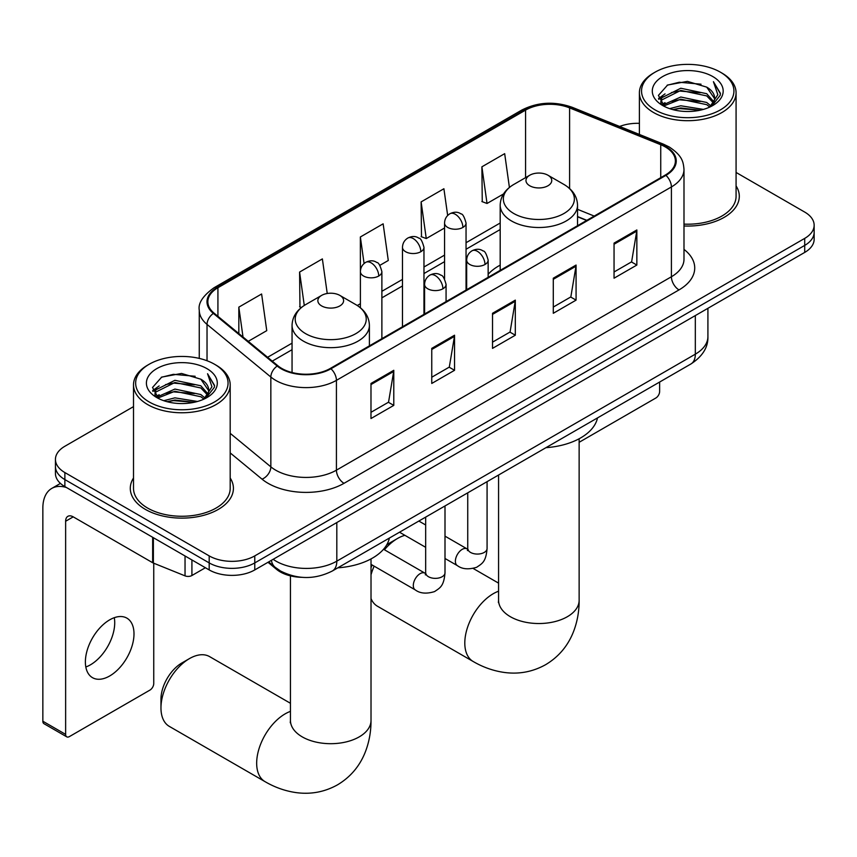 <?xml version="1.0" encoding="UTF-8"?>
<svg xmlns="http://www.w3.org/2000/svg" width="857" height="857" viewBox="0 0 857 857"><rect width="100%" height="100%" fill="white"/><g stroke="black" fill="none" stroke-linecap="round" stroke-linejoin="round"><path stroke-width="1.29" d="M500.188 265.134A56.937 32.866 0 0 0 488.147 274.315M586.617 220.463L577.532 216.778M301.975 577.329A32.223 18.608 180 0 1 276.618 569.412L267.995 562.288M133.51 406.625L64.875 446.261A32.223 18.608 0 0 0 55.437 459.416L55.437 473.45A32.223 18.608 0 0 0 64.875 486.605L209.194 569.926A32.223 18.608 0 0 0 254.775 569.926L804.712 252.419A32.223 18.608 0 0 0 814.15 239.264L814.15 232.247A32.223 18.608 0 0 1 804.712 245.402A32.223 18.608 0 0 0 814.15 232.247L814.15 225.23A32.223 18.608 0 0 0 804.712 212.075L736.077 172.45M55.437 459.416A32.223 18.608 0 0 0 64.875 472.571L209.194 555.893A32.223 18.608 0 0 0 254.775 555.893L254.775 562.91L804.712 245.402L254.775 562.91A32.223 18.608 0 0 1 209.194 562.91A32.223 18.608 0 0 0 254.775 562.91L254.775 569.926M64.875 472.571L64.875 479.588L209.194 562.91L64.875 479.588A32.223 18.608 0 0 1 55.437 466.433A32.223 18.608 0 0 0 64.875 479.588L64.875 486.605M133.51 477.992A51.559 29.77 0 0 0 130.296 488.351A51.559 29.77 0 0 0 145.39 509.401A51.559 29.77 0 0 0 201.588 515.86A51.559 29.77 0 0 0 233.415 488.351A51.559 29.77 0 0 0 230.19 477.992A51.559 29.77 0 0 1 233.415 488.351A51.559 29.77 0 0 1 201.588 515.86A51.559 29.77 0 0 1 145.39 509.401A51.559 29.77 0 0 1 130.296 488.351A51.559 29.77 0 0 1 133.51 477.992M665.332 146.954A34.376 19.85 180 0 1 675.391 160.987A34.376 19.85 180 0 1 665.332 175.021L330.352 368.414A34.376 19.85 180 0 1 277.882 365.768L214.068 313.148A34.376 19.85 180 0 1 207.855 301.76A34.376 19.85 180 0 1 217.924 287.727L525.577 110.103A34.376 19.85 180 0 1 569.594 107.886L660.736 144.726A34.376 19.85 180 0 1 665.332 146.954M665.932 146.601A35.233 20.343 0 0 0 661.229 144.319L570.087 107.479A35.233 20.343 0 0 0 524.966 109.76L217.314 287.374A35.233 20.343 0 0 0 213.372 313.426L277.186 366.046A35.233 20.343 0 0 0 330.963 368.767L665.932 175.364A35.233 20.343 0 0 0 665.932 146.601M370.985 383.454L370.985 418.537L393.781 405.382L393.781 370.299L370.985 383.454M370.985 412.313L388.542 402.179L393.684 371.467A8.591 4.96 -120 0 0 393.781 370.299M388.382 402.276L393.781 405.382M431.757 348.37L431.757 383.454L454.542 370.299L454.542 335.216L431.757 348.37M431.757 377.23L449.304 367.096L454.456 336.383A8.591 4.96 -120 0 0 454.542 335.216M449.154 367.192L454.542 370.299M614.051 243.12L614.051 278.204L636.847 265.049L636.847 229.965L614.051 243.12M614.051 271.98L631.609 261.846L636.751 231.133A8.591 4.96 -120 0 0 636.847 229.965M631.448 261.942L636.847 265.049M553.29 278.204L553.29 313.287L576.075 300.132L576.075 265.049L553.29 278.204M553.29 307.063L570.837 296.929L575.99 266.216A8.591 4.96 -120 0 0 576.075 265.049M570.687 297.025L576.075 300.132M492.518 313.287L492.518 348.37L515.314 335.216L515.314 300.132L492.518 313.287M492.518 342.147L510.076 332.013L515.218 301.3A8.591 4.96 -120 0 0 515.314 300.132M509.915 332.109L515.314 335.216M683.993 225.98A51.559 29.77 0 0 0 739.302 196.285A51.559 29.77 0 0 0 736.077 185.926A51.559 29.77 0 0 1 739.302 196.285A51.559 29.77 0 0 1 683.993 225.98M254.775 555.893L804.712 238.385A32.223 18.608 0 0 0 814.15 225.23M639.397 123.333A32.223 18.608 0 0 0 619.643 126.461M248.251 341.332L266.752 330.652L261.61 293.994L238.824 307.149L238.824 333.555M447.665 215.482L443.905 188.744L421.119 201.898L421.494 236.768M509.412 187.426L504.677 153.66L481.891 166.815L482.255 201.684M327.235 293.501L322.371 258.91L299.586 272.065L299.961 306.935M379.855 265.349L388.285 260.485L383.143 223.827L360.358 236.982L360.401 272.044M360.358 236.982L364.086 263.528M421.119 201.898L426.261 238.557L444.558 227.994M426.261 238.557L421.119 236.639M481.891 166.815L487.033 203.473L503.509 193.961M487.033 203.473L481.891 201.556M301.418 307.481L299.586 306.806M299.586 272.065L304.278 305.446M238.824 307.149L243.013 337.005M579.139 442.298L655.83 398.023A5.367 3.096 120 0 0 659.633 391.445L659.633 382.04M655.069 109.889A46.192 26.663 0 0 0 720.394 109.889A46.192 26.663 0 0 0 720.394 72.181L721.915 73.059A48.335 27.906 0 0 1 736.077 92.792A48.335 27.906 0 0 1 706.232 118.577A48.335 27.906 0 0 1 653.559 112.524A48.335 27.906 0 0 1 639.397 92.792A48.335 27.906 0 0 1 653.559 73.059L655.069 72.181A46.192 26.663 0 0 0 655.069 109.889M683.993 224.116A48.335 27.906 0 0 0 736.077 196.285L736.077 92.792M669.638 108.635L680.79 105.775L703.383 109.396M672.831 109.61L680.79 107.971L700.083 110.221L679.28 108.571L673.056 109.664M662.718 105.025L680.79 97.012L706.725 102.486L710.903 105.947M663.8 105.968L680.79 99.198L706.725 104.672L709.746 106.986M661.197 103.558L660.876 101.394L661.797 97.741L680.79 88.239L706.725 93.713L713.827 101.769M660.961 102.497L661.797 99.926L680.79 90.424L706.725 95.909L713.313 102.819M709.467 107.211A26.856 15.501 0 0 0 714.588 98.094A26.856 15.501 0 0 0 706.725 87.135L714.577 98.63M712.799 76.562A35.448 20.472 0 0 0 662.75 76.519A35.448 20.472 0 0 0 662.515 105.422A35.448 20.472 0 0 0 662.665 105.507A35.448 20.472 0 0 0 712.96 105.422A35.448 20.472 0 0 0 712.799 76.562M706.725 87.135L687.432 81.372L667.603 85.025L658.412 95.406L664.507 106.482M711.664 106.139L720.234 95.266L720.405 93.317L713.431 81.672L717.823 94.72L709.746 107.082M721.915 73.059L720.394 72.181A46.192 26.663 0 0 0 655.069 72.181M713.431 81.672L720.394 93.756M667.142 85.25L679.28 82.251L701.037 84.2M658.754 99.358L662.718 96.252M671.449 92.545L679.28 91.024L700.265 92.749M671.449 101.319L679.28 99.798L700.265 101.522M658.53 98.501L665.032 93.874M661.99 104.393L665.032 102.647M371.017 567.784A29.545 17.054 -60 0 1 372.045 564.945M386.561 545.127A29.545 17.054 -60 0 1 389.978 542.824L397.573 538.442A40.279 23.257 120 0 0 384.418 549.766M374.145 566.156A40.279 23.257 120 0 0 371.017 574.79M371.017 598.55A40.279 23.257 120 0 0 377.434 606.22L473.139 661.475A40.279 23.257 -60 0 1 466.969 629.199A40.279 23.257 -60 0 1 493.278 593.697A40.279 23.257 -60 0 1 498.57 591.212M529.744 185.765A12.887 7.445 0 0 0 547.977 185.765A12.887 7.445 0 0 0 547.977 175.235L563.981 184.48A35.523 20.514 0 0 1 563.981 213.479A35.523 20.514 0 0 1 513.739 213.479A35.523 20.514 0 0 1 513.739 184.48C504.987 189.676 500.467 196.574 500.188 205.187A38.672 22.325 0 0 0 511.511 220.967A38.672 22.325 0 0 0 553.654 225.809A38.672 22.325 0 0 0 577.532 205.187C577.243 196.574 572.722 189.676 563.981 184.48L547.977 175.235A12.887 7.445 0 0 0 529.744 175.235A12.887 7.445 0 0 0 529.744 185.765M545.963 447.665A59.079 34.109 0 0 0 597.511 417.905M404.89 535.325A40.279 23.257 120 0 0 397.573 538.442L389.978 542.824M160.966 707.936L160.966 699.173A29.545 17.054 -60 0 1 181.855 662.986L189.451 658.604A40.279 23.257 120 0 0 160.966 707.936A40.279 23.257 120 0 0 169.311 726.382L265.017 781.638A40.279 23.257 -60 0 1 258.835 749.361A40.279 23.257 -60 0 1 285.156 713.86A40.279 23.257 -60 0 1 290.448 711.374M321.621 305.917A12.887 7.445 0 0 0 339.843 305.917A12.887 7.445 0 0 0 339.843 295.397L355.848 304.642A35.523 20.514 0 0 1 355.848 333.641A35.523 20.514 0 0 1 305.606 333.641A35.523 20.514 0 0 1 305.606 304.642C296.865 309.838 292.344 316.736 292.055 325.339A38.672 22.325 0 0 0 303.389 341.129A38.672 22.325 0 0 0 345.532 345.971A38.672 22.325 0 0 0 369.399 325.339C369.121 316.736 364.6 309.838 355.848 304.642L339.843 295.397A12.887 7.445 0 0 0 321.621 295.397A12.887 7.445 0 0 0 321.621 305.917M337.829 567.827A59.079 34.109 0 0 0 389.389 538.067M290.448 703.286L209.59 656.612A40.279 23.257 120 0 0 189.451 658.604L181.855 662.986M114.281 617.683A34.376 19.85 -60 0 1 90.414 664.839A34.376 19.85 -60 0 1 85.829 666.982M109.696 675.969A34.376 19.85 120 0 0 132.149 645.675A34.376 19.85 120 0 0 126.879 618.133A34.376 19.85 120 0 0 109.696 619.836A34.376 19.85 120 0 0 87.232 650.12A34.376 19.85 120 0 0 92.502 677.673A34.376 19.85 120 0 0 109.696 675.969M191.914 559.942L191.914 575.518L205.401 567.73M66.482 487.526A42.968 24.81 -120 0 0 51.752 488.426A42.968 24.81 -120 0 0 42.85 508.094L42.85 721.23L65.635 734.385L65.635 521.249A10.745 6.203 60 0 1 67.864 516.332A10.745 6.203 60 0 1 73.231 516.857L152.653 562.717L152.653 537.285M65.635 734.385A5.367 3.096 120 0 0 66.75 736.838L43.964 723.683A5.367 3.096 -60 0 1 42.85 721.23M66.75 736.838A5.367 3.096 120 0 0 69.438 736.57L149.954 690.089A5.367 3.096 120 0 0 153.746 683.511L153.746 563.22M191.914 575.518A5.367 3.096 180 0 1 185.037 575.861L153.371 563.06A5.367 3.096 180 0 1 152.653 562.717M149.193 401.965A46.192 26.663 0 0 0 214.518 401.965A46.192 26.663 0 0 0 214.518 364.246L216.039 365.125A48.335 27.906 0 0 1 230.19 384.857A48.335 27.906 0 0 1 200.356 410.642A48.335 27.906 0 0 1 147.672 404.59A48.335 27.906 0 0 1 133.51 384.857A48.335 27.906 0 0 1 147.672 365.125L149.193 364.246A46.192 26.663 0 0 0 149.193 401.965M133.51 384.857L133.51 488.351A48.335 27.906 0 0 0 147.672 508.094A48.335 27.906 0 0 0 200.356 514.136A48.335 27.906 0 0 0 230.19 488.351L230.19 384.857M163.762 400.701L174.903 397.852L197.506 401.472M166.944 401.676L174.903 400.037L194.196 402.287M156.799 397.112L174.903 389.078L200.838 394.552L205.016 398.012M157.913 398.034L174.903 391.274L200.838 396.748L203.859 399.051M155.321 395.623L154.999 393.47L155.91 389.806L174.903 380.304L200.838 385.779L207.94 393.834M155.085 394.563L155.91 392.003L174.903 382.501L200.838 387.975L207.437 394.884M203.591 399.276A26.856 15.501 0 0 0 208.712 390.16A26.856 15.501 0 0 0 200.838 379.201L208.69 390.696M206.923 368.628A35.448 20.472 0 0 0 156.863 368.585A35.448 20.472 0 0 0 156.638 397.487A35.448 20.472 0 0 0 156.788 397.573A35.448 20.472 0 0 0 207.073 397.487A35.448 20.472 0 0 0 206.923 368.628M200.838 379.201L181.545 373.448L161.716 377.091L152.525 387.482L158.62 398.548M205.787 398.205L214.346 387.332L214.518 385.393L207.555 373.738L211.947 386.786L203.87 399.148M216.039 365.125L214.518 364.246A46.192 26.663 0 0 0 149.193 364.246M207.555 373.738L214.518 385.832M161.255 377.316L173.403 374.327L195.15 376.277M152.878 391.435L156.842 388.317M165.562 384.611L173.403 383.09L194.378 384.814M165.562 393.384L173.403 391.863L194.378 393.588M167.169 401.729L173.403 400.637L194.175 402.297M152.653 390.567L159.156 385.95M156.103 396.47L159.156 394.713M276.618 568.448L276.618 569.412M273.158 559.31A42.968 24.81 0 0 0 276.04 561.153A42.968 24.81 0 0 0 336.812 561.153L695.327 354.166A42.968 24.81 0 0 0 707.914 336.619C708.236 347.289 702.547 356.405 690.881 364L332.355 570.987A21.489 12.405 60 0 0 336.812 561.153L336.812 522.566M695.327 315.569L695.327 354.166A21.489 12.405 60 0 1 690.881 364M271.412 560.317A21.489 14.365 129.5 0 0 275.161 567.302L268.637 561.924M804.712 252.419L804.712 238.385M209.194 569.926L209.194 555.893M683.993 249.387A53.712 31.013 180 0 1 679.001 289.912L344.021 483.316A10.745 6.203 60 0 1 336.426 470.161L671.406 276.757A42.968 24.81 0 0 0 683.993 259.221L683.993 169.407A42.968 24.81 180 0 1 671.406 186.944A10.745 6.203 -120 0 0 665.932 175.364M344.021 483.316A53.712 31.013 180 0 1 268.07 483.316A53.712 31.013 180 0 1 262.049 479.17L230.19 452.903M277.186 366.046A10.745 7.188 129.5 0 0 270.844 377.026L270.844 466.84A42.968 24.81 0 0 0 275.665 470.161A42.968 24.81 0 0 0 336.426 470.161L336.426 380.347A42.968 24.81 180 0 1 270.844 377.026L207.03 324.407A42.968 24.81 180 0 1 199.263 310.18L199.263 358.397M683.993 169.407C683.297 162.027 682.611 155.878 669.178 146.943L663.532 144.201A10.745 5.035 112 0 0 661.229 144.319M663.532 144.201L572.39 107.361C554.597 101.062 537.714 101.972 521.72 110.103A10.745 6.203 60 0 1 524.966 109.76M217.314 287.374A10.745 6.203 -120 0 0 214.068 287.727C202.916 295.74 197.988 303.228 199.263 310.18M213.372 313.426A10.745 7.188 129.5 0 0 207.03 324.407L207.03 360.743M572.39 107.361A10.745 5.035 112 0 0 570.087 107.479M330.963 368.767A10.745 6.203 60 0 1 336.426 380.347L671.406 186.944L671.406 276.757A10.745 6.203 60 0 0 679.001 289.912M230.19 433.321L270.844 466.84A10.745 7.188 -50.5 0 1 262.049 479.17M217.924 287.727L217.924 316.319M660.736 144.726L660.736 177.667M569.594 107.886L569.594 188.529M594.222 216.071L577.532 209.322M525.577 110.103L525.577 177.645M500.188 223.002L466.047 242.713M444.558 255.118L423.969 267.009M402.479 279.414L381.879 291.305M360.401 303.71L357.283 305.51M292.055 343.164L267.598 357.283M492.518 314.401L515.218 301.3M553.29 279.318L575.99 266.216M614.051 244.234L636.751 231.133M431.757 349.485L454.456 336.383M370.985 384.568L393.684 371.467M579.139 438.763L579.139 600.275A40.279 23.257 180 0 1 567.345 616.719A40.279 23.257 180 0 1 510.376 616.719A40.279 23.257 180 0 1 498.57 600.275L498.388 602.578M371.017 558.914L371.017 720.437A40.279 23.257 180 0 1 359.212 736.881A40.279 23.257 180 0 1 302.242 736.881A40.279 23.257 180 0 1 290.448 720.437L290.266 722.74M484.998 264.481A10.745 6.203 0 0 0 488.147 260.1C486.444 253.886 484.751 250.833 483.048 250.951C479.941 248.766 476.267 248.712 472.036 250.79A10.745 6.203 60 0 1 477.403 251.326A10.745 6.203 -120 0 1 484.998 264.481A10.745 6.203 0 0 1 469.807 264.481A10.745 6.203 0 0 1 466.669 260.1C466.829 256.018 468.618 252.922 472.036 250.79M444.997 558.475L457.381 565.631A9.663 5.581 -60 0 1 455.903 557.875A9.663 5.581 -60 0 1 462.212 549.358A9.663 5.581 -60 0 1 462.641 549.123A9.663 5.581 -60 0 1 467.054 548.876L444.997 536.15M468.297 549.851L467.429 550.569L467.74 548.48A9.663 5.581 -0 0 0 470.568 552.433A9.663 5.581 -0 0 0 483.798 552.669A9.663 5.581 -0 0 0 487.076 548.48C485.973 562.117 482.041 563.574 476.642 567.291C468.565 569.755 462.148 569.198 457.381 565.631M442.919 288.777A10.745 6.203 0 0 0 446.068 284.385C444.365 278.182 442.662 275.129 440.969 275.247C437.863 273.062 434.188 273.008 429.957 275.086A10.745 6.203 60 0 1 435.324 275.622A10.745 6.203 -120 0 1 442.919 288.777A10.745 6.203 0 0 1 427.729 288.777A10.745 6.203 0 0 1 424.579 284.385C424.751 280.314 426.54 277.218 429.957 275.086M371.017 564.356L415.302 589.927A9.663 5.581 -60 0 1 413.824 582.171A9.663 5.581 -60 0 1 420.134 573.654A9.663 5.581 -60 0 1 420.562 573.419A9.663 5.581 -60 0 1 424.965 573.172L383.54 549.262M426.208 574.147L425.351 574.865L425.661 572.776A9.663 5.581 -0 0 0 428.489 576.729A9.663 5.581 -0 0 0 441.719 576.965A9.663 5.581 -0 0 0 444.997 572.776C443.894 586.413 439.962 587.87 434.563 591.587C426.486 594.051 420.059 593.494 415.302 589.927M462.898 227.426A10.745 6.203 0 0 0 466.047 223.034C464.344 216.832 462.641 213.779 460.948 213.896C457.842 211.711 454.167 211.658 449.936 213.736A10.745 6.203 60 0 1 455.303 214.271A10.745 6.203 -120 0 1 462.898 227.426A10.745 6.203 0 0 1 447.708 227.426A10.745 6.203 0 0 1 444.558 223.034C444.719 218.964 446.508 215.868 449.936 213.736M420.819 251.722A10.745 6.203 0 0 0 423.969 247.33C422.265 241.117 420.562 238.075 418.869 238.192C415.752 236.007 412.088 235.943 407.846 238.032A10.745 6.203 60 0 1 413.224 238.557A10.745 6.203 -120 0 1 420.819 251.722A10.745 6.203 0 0 1 405.629 251.722A10.745 6.203 0 0 1 402.479 247.33C402.64 243.259 404.429 240.164 407.846 238.032M378.74 276.018A10.745 6.203 0 0 0 381.879 271.626C380.176 265.413 378.483 262.371 376.791 262.488C373.673 260.292 369.999 260.239 365.768 262.328A10.745 6.203 60 0 1 371.145 262.853A10.745 6.203 -120 0 1 378.74 276.018A10.745 6.203 0 0 1 363.55 276.018A10.745 6.203 0 0 1 360.401 271.626C360.561 267.555 362.35 264.459 365.768 262.328M65.635 521.249L73.231 516.857M153.371 537.693L153.371 563.06M185.037 575.861L185.037 555.979M332.355 570.987C315.065 579.675 297.775 579.675 280.496 570.987L275.161 567.302M707.914 336.619L707.914 308.306M521.72 110.103L214.068 287.727M500.188 229.537L466.047 249.248M444.558 261.653L423.969 273.544M402.479 285.949L381.879 297.84M292.055 349.699L272.269 361.129M586.852 220.324L577.532 216.553M660.876 103.183L660.876 101.394M639.397 134.442L639.397 92.792M579.139 600.275C579.203 611.759 577.157 622.621 573.022 632.862C567.398 646.521 558.271 657.115 545.652 664.668C532.808 671.824 519.063 674.427 504.43 672.466C493.482 670.935 483.048 667.271 473.139 661.475M577.532 225.712L577.532 205.187M500.188 270.362L500.188 205.187M529.744 175.235L513.739 184.48M498.57 583.135L473.235 568.502M498.57 475.024L498.57 600.275M371.017 720.437C371.07 731.91 369.035 742.773 364.9 753.024C359.265 766.683 350.149 777.278 337.529 784.83C324.674 791.986 310.941 794.578 296.308 792.629C285.36 791.097 274.926 787.422 265.017 781.638M369.399 345.864L369.399 325.339M292.055 372.506L292.055 325.339M321.621 295.397L305.606 304.642M290.448 575.872L290.448 720.437M467.708 549.23L467.054 548.876M487.076 481.666L487.076 548.48M488.147 277.314L488.147 260.1M425.661 547.312L399.512 532.218M467.74 492.829L467.74 548.48M466.669 289.709L466.669 260.1M425.661 524.987L418.848 521.056M425.629 573.526L424.965 573.172M444.997 505.962L444.997 572.776M446.068 301.61L446.068 284.385M425.661 517.125L425.661 572.776M424.579 314.005L424.579 284.385M466.047 290.073L466.047 223.034M444.558 278.9L444.558 223.034M423.969 314.369L423.969 247.33M402.479 326.774L402.479 247.33M381.879 338.665L381.879 271.626M360.401 307.77L360.401 271.626M51.752 488.426L60.44 483.402M154.999 395.248L154.999 393.47"/></g></svg>
